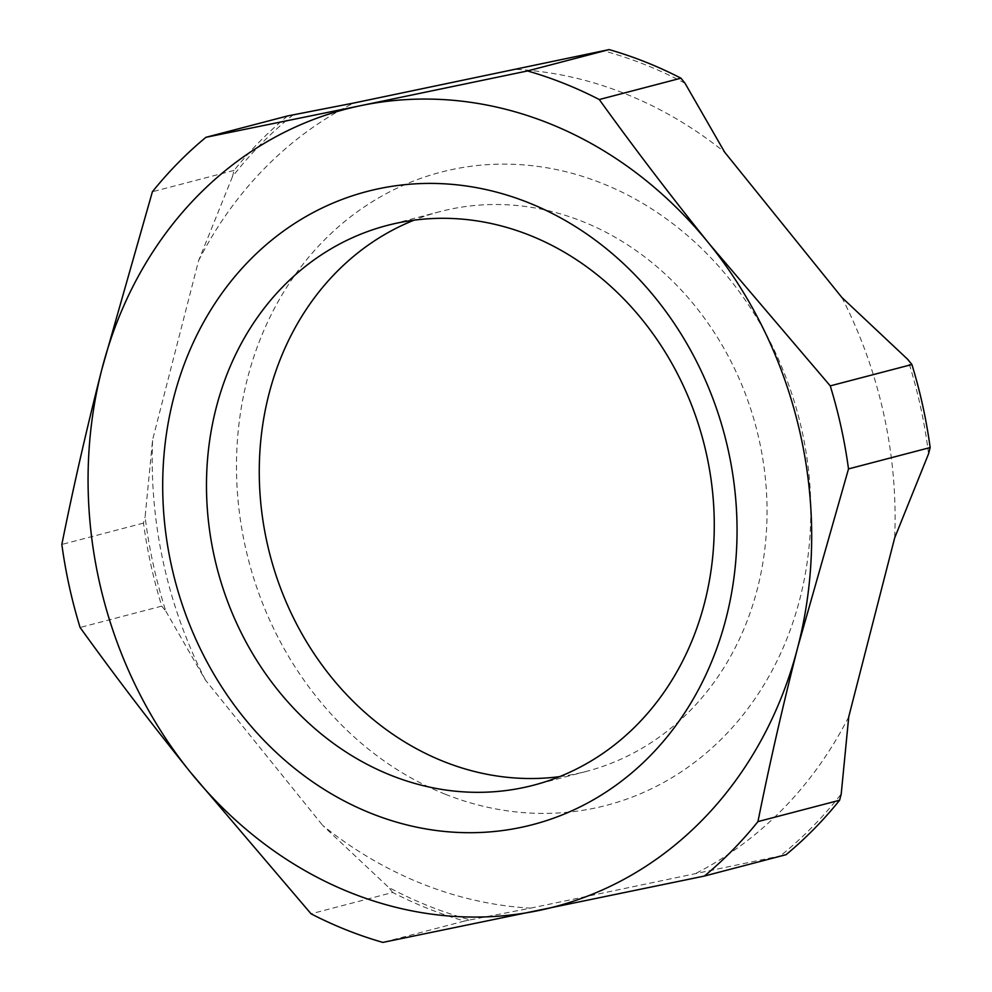 <?xml version="1.0" encoding="UTF-8"?>
<svg xmlns="http://www.w3.org/2000/svg" width="992" height="992" viewBox="0 0 992 992"><rect width="100%" height="100%" fill="white"/><g stroke="black" fill="none" stroke-linecap="round" stroke-linejoin="round"><path stroke-width="0.74" stroke-dasharray="4.96 3.72" d="M445.234 794.208A327.224 284.233 75.3 0 1 247.392 378.783A327.224 284.233 75.3 0 1 602.082 183.334A327.224 284.233 75.3 0 1 799.912 598.759A327.224 284.233 75.3 0 1 445.234 794.208M559.513 776.649A289.292 251.286 -104.7 0 0 586.334 771.404A289.292 251.286 -104.7 0 0 767.039 509.057A289.292 251.286 -104.7 0 0 582.49 221.476A289.292 251.286 -104.7 0 0 439.977 211.631A289.292 251.286 -104.7 0 0 414.024 220.187M685.026 83.254A450.74 391.518 -104.7 0 0 644.85 64.592A450.74 391.518 -104.7 0 0 603.434 50.778M516.745 69.39A423.249 367.648 75.3 0 1 625.096 93.694A423.249 367.648 75.3 0 1 724.656 152.173M470.22 919.869L530.559 908.151A423.249 367.648 75.3 0 1 422.22 883.847A423.249 367.648 75.3 0 1 322.648 825.369L388.628 887.394A450.74 391.518 -104.7 0 0 428.804 906.056A450.74 391.518 -104.7 0 0 470.22 919.869L464.516 921.047A453.48 393.911 75.3 0 1 392.72 892.465L311.066 913.818M786.061 854.695L780.357 855.873A450.74 391.518 -104.7 0 0 841.216 793.997M293.297 114.774A450.74 391.518 -104.7 0 0 232.45 176.65L234.05 170.401A453.48 393.911 75.3 0 1 287.593 115.952M234.05 170.401L152.396 191.754M232.45 176.65L198.561 260.735L152.632 439.654L145.105 516.844A450.74 391.518 -104.7 0 0 165.838 611.208L161.746 606.124A453.48 393.911 75.3 0 1 143.493 523.094L145.105 516.844M143.493 523.094L61.839 544.447M161.746 606.124L80.092 627.477M464.516 921.047L382.862 942.4M530.559 908.151L780.357 855.873M392.72 892.465L388.628 887.394M165.838 611.208L205.468 680.115L322.648 825.369M928.562 453.803A450.74 391.518 -104.7 0 0 907.816 359.451M848.743 716.807A423.249 367.648 75.3 0 1 693.668 874.485M841.836 297.426A423.249 367.648 75.3 0 1 894.672 537.887M205.468 680.115A423.249 367.648 75.3 0 1 152.632 439.654M198.561 260.735A423.249 367.648 75.3 0 1 353.636 103.056M586.334 771.404L533.56 785.205M439.977 211.631L387.19 225.432"/><path stroke-width="1.49" d="M414.024 220.187A289.292 251.286 -104.7 0 0 259.755 489.564A289.292 251.286 -104.7 0 0 443.821 761.558A289.292 251.286 -104.7 0 0 559.513 776.649M529.703 235.278A289.292 251.286 75.3 0 1 714.265 522.858A289.292 251.286 75.3 0 1 533.56 785.205A289.292 251.286 75.3 0 1 391.034 775.347A289.292 251.286 75.3 0 1 206.485 487.766A289.292 251.286 75.3 0 1 387.19 225.432A289.292 251.286 75.3 0 1 529.703 235.278M848.507 468.906L930.161 447.553A453.48 393.911 75.3 0 0 911.908 364.523L907.816 359.451L841.836 297.426L724.656 152.173L685.026 83.254L680.934 78.182L599.28 99.535A453.48 393.911 -104.7 0 0 527.484 70.953L361.41 105.512A412.263 358.1 75.3 0 1 580.878 137.938A412.263 358.1 75.3 0 1 709.466 244.082A412.263 358.1 75.3 0 1 807.451 473.717A412.263 358.1 75.3 0 1 797.928 646.635A412.263 358.1 75.3 0 1 676.445 843.845A412.263 358.1 75.3 0 1 538.334 910.606A412.263 358.1 75.3 0 1 318.878 878.193A412.263 358.1 75.3 0 1 190.278 772.036A412.263 358.1 75.3 0 1 92.306 542.401A412.263 358.1 75.3 0 1 101.816 369.483A412.263 358.1 75.3 0 1 223.299 172.273A412.263 358.1 75.3 0 1 361.41 105.512L205.939 137.305A453.48 393.911 -104.7 0 0 152.396 191.754L101.816 369.483C86.589 429.114 73.272 487.432 61.839 544.447A453.48 393.911 -104.7 0 0 80.092 627.477C114.576 675.391 151.305 723.577 190.278 772.036L311.066 913.818A453.48 393.911 -104.7 0 0 382.862 942.4L704.407 876.048A453.48 393.911 -104.7 0 0 757.95 821.599C769.383 764.584 782.7 706.267 797.928 646.635L848.507 468.906A453.48 393.911 -104.7 0 0 830.254 385.876L709.466 244.082C670.493 195.635 633.764 147.448 599.28 99.535M371.454 813.502A327.224 284.233 -104.7 0 0 726.144 618.053A327.224 284.233 -104.7 0 0 528.302 202.616A327.224 284.233 -104.7 0 0 173.612 398.065A327.224 284.233 -104.7 0 0 371.454 813.502M930.161 447.553L928.562 453.803L894.672 537.887L848.743 716.807L841.216 793.997L839.604 800.246A453.48 393.911 75.3 0 1 786.061 854.695L704.407 876.048M680.934 78.182A453.48 393.911 75.3 0 0 609.138 49.6L353.636 103.056L287.593 115.952L205.939 137.305M839.604 800.246L757.95 821.599M911.908 364.523L830.254 385.876M609.138 49.6L527.484 70.953"/></g></svg>
